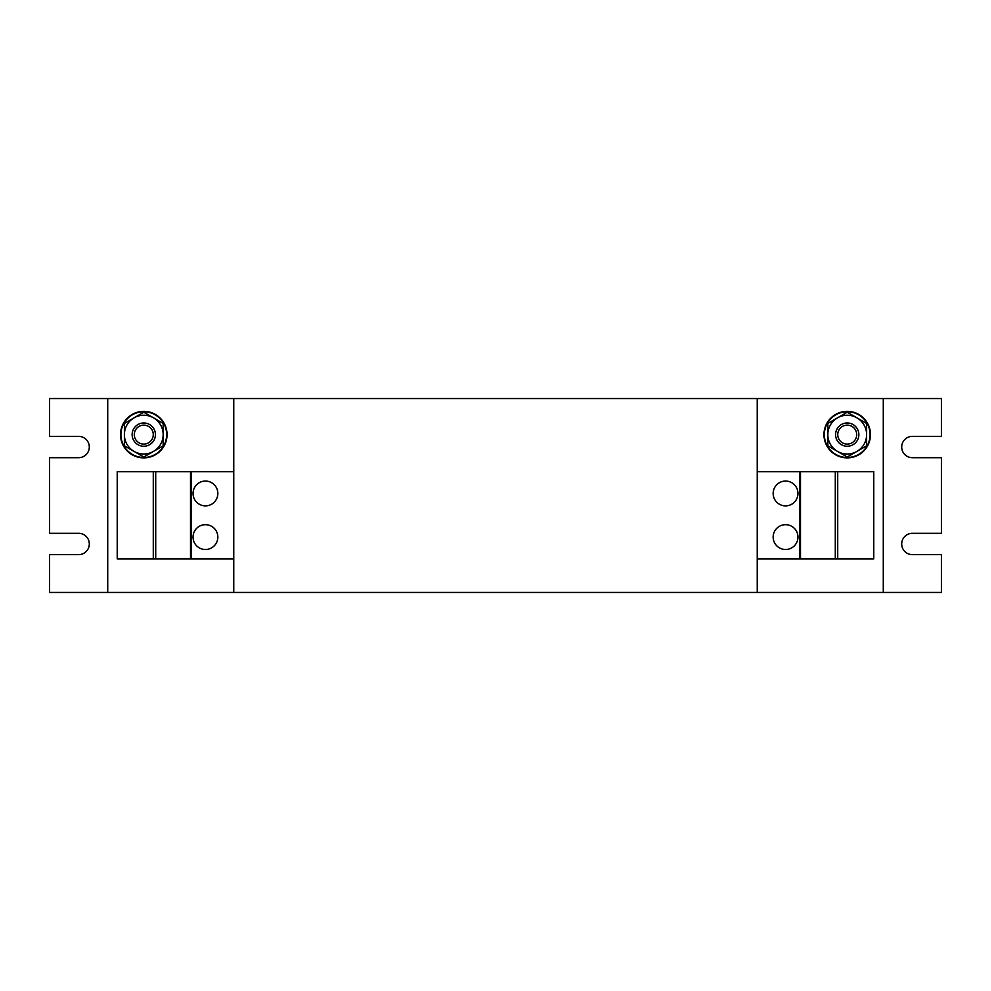 <?xml version="1.0" encoding="UTF-8"?>
<svg xmlns="http://www.w3.org/2000/svg" width="991" height="991" viewBox="0 0 991 991"><rect width="100%" height="100%" fill="white"/><g stroke="black" fill="none" stroke-linecap="round" stroke-linejoin="round"><path stroke-width="1.49" d="M217.847 493.468A12.412 12.412 0 0 0 205.434 481.056A12.412 12.412 0 0 0 193.034 493.468A12.412 12.412 0 0 0 205.434 505.868A12.412 12.412 0 0 0 217.847 493.468M217.847 537.085A12.412 12.412 0 0 0 205.434 524.685A12.412 12.412 0 0 0 193.034 537.085A12.412 12.412 0 0 0 205.434 549.497A12.412 12.412 0 0 0 217.847 537.085M773.153 493.468A12.412 12.412 0 0 0 785.566 505.868A12.412 12.412 0 0 0 797.966 493.468A12.412 12.412 0 0 0 785.566 481.056A12.412 12.412 0 0 0 773.153 493.468M773.153 537.085A12.412 12.412 0 0 0 785.566 549.497A12.412 12.412 0 0 0 797.966 537.085A12.412 12.412 0 0 0 785.566 524.685A12.412 12.412 0 0 0 773.153 537.085M855.691 426.638A11.632 11.632 0 0 1 855.196 443.088A11.632 11.632 0 0 1 838.745 442.593A11.632 11.632 0 0 1 839.241 426.142A11.632 11.632 0 0 1 855.691 426.638M854.118 428.112A9.489 9.489 0 0 1 853.722 441.528A9.489 9.489 0 0 1 840.318 441.119A9.489 9.489 0 0 1 840.715 427.716A9.489 9.489 0 0 1 854.118 428.112M847.218 457.879A23.264 23.264 0 0 0 870.482 434.615A23.264 23.264 0 0 0 847.218 411.352A23.264 23.264 0 0 0 823.955 434.615A23.264 23.264 0 0 0 847.218 457.879M152.255 426.638A11.632 11.632 0 0 1 151.759 443.088A11.632 11.632 0 0 1 135.309 442.593A11.632 11.632 0 0 1 135.804 426.142A11.632 11.632 0 0 1 152.255 426.638M150.682 428.112A9.489 9.489 0 0 1 150.285 441.528A9.489 9.489 0 0 1 136.882 441.119A9.489 9.489 0 0 1 137.278 427.716A9.489 9.489 0 0 1 150.682 428.112M143.782 457.879A23.264 23.264 0 0 0 167.045 434.615A23.264 23.264 0 0 0 143.782 411.352A23.264 23.264 0 0 0 120.518 434.615A23.264 23.264 0 0 0 143.782 457.879M883.278 592.445L941.45 592.445L941.45 554.638L912.364 554.638A10.666 10.666 0 0 1 901.699 543.972A10.666 10.666 0 0 1 912.364 533.307L941.45 533.307L941.45 457.693L912.364 457.693A10.666 10.666 0 0 1 901.699 447.028A10.666 10.666 0 0 1 912.364 436.362L941.45 436.362L941.45 398.555L883.278 398.555L883.278 592.445L49.55 592.445L49.55 554.638L78.636 554.638A10.666 10.666 0 0 0 89.301 543.972A10.666 10.666 0 0 0 78.636 533.307L49.55 533.307L49.55 457.693L78.636 457.693A10.666 10.666 0 0 0 89.301 447.028A10.666 10.666 0 0 0 78.636 436.362L49.55 436.362L49.55 398.555L107.722 398.555L107.722 592.445M883.278 398.555L757.248 398.555L757.248 592.445M757.248 398.555L107.722 398.555M233.752 398.555L233.752 592.445M233.752 471.654L117.223 471.654L117.223 558.899L153.283 558.899L153.283 471.654M233.752 558.899L153.283 558.899M191.399 558.899L191.399 471.654M190.507 558.899L190.507 471.654M155.711 558.899L155.711 471.654M757.248 558.899L873.777 558.899L873.777 471.654L837.717 471.654L837.717 558.899M757.248 471.654L837.717 471.654M799.601 471.654L799.601 558.899M800.493 471.654L800.493 558.899M835.289 471.654L835.289 558.899M124.395 423.43L143.782 412.231L163.168 423.43L163.168 434.615A19.386 19.386 0 0 1 153.481 451.413L143.782 457.012L124.395 445.814L124.395 423.43M163.168 445.814L163.168 434.615A19.386 19.386 0 0 0 134.082 417.83A19.386 19.386 0 0 0 134.082 451.413A19.386 19.386 0 0 0 153.481 451.413L163.168 445.814M145.045 456.281L145.045 457.458A22.88 22.88 0 0 0 163.379 422.823A22.88 22.88 0 0 0 124.185 422.823A22.88 22.88 0 0 0 142.518 457.458L142.518 456.281M827.832 423.43L847.218 412.231L866.605 423.43L866.605 434.615A19.386 19.386 0 0 1 856.918 451.413L847.218 457.012L827.832 445.814L827.832 423.43M866.605 445.814L866.605 434.615A19.386 19.386 0 0 0 837.519 417.83A19.386 19.386 0 0 0 837.519 451.413A19.386 19.386 0 0 0 856.918 451.413L866.605 445.814M848.482 456.281L848.482 457.458A22.88 22.88 0 0 0 866.815 422.823A22.88 22.88 0 0 0 827.621 422.823A22.88 22.88 0 0 0 845.955 457.458L845.955 456.281"/></g></svg>
